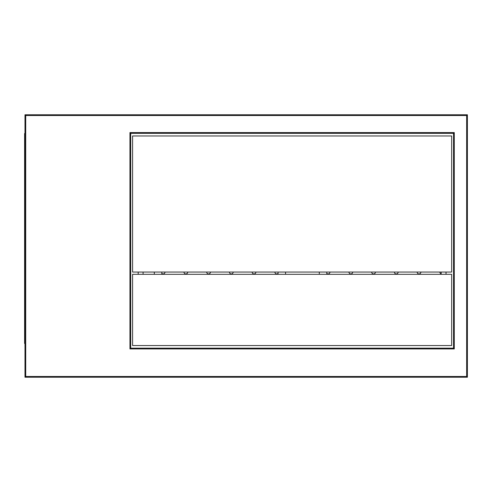 <?xml version="1.0" encoding="UTF-8"?>
<svg xmlns="http://www.w3.org/2000/svg" width="492" height="492" viewBox="0 0 492 492"><rect width="100%" height="100%" fill="white"/><g stroke="black" fill="none" stroke-linecap="round" stroke-linejoin="round"><path stroke-width="0.74" d="M24.975 141.77L24.6 141.77L24.6 343.484L24.975 343.484M24.975 335.237L24.6 335.237M24.975 133.517L24.6 133.517L24.6 141.77M161.825 273.417L161.825 272.058L161.825 273.417A1.876 1.876 0 0 0 164.992 272.058M278.06 272.058L278.06 274.308M161.825 272.058L161.825 274.308M154.328 272.058L154.328 274.308M285.557 272.058L285.557 274.308M229.432 272.058A1.876 1.876 0 0 0 231.308 273.933A1.876 1.876 0 0 0 233.183 272.058M206.702 272.058A1.876 1.876 0 0 0 208.577 273.933A1.876 1.876 0 0 0 210.453 272.058M274.893 272.058A1.876 1.876 0 0 0 278.06 273.417M252.162 272.058A1.876 1.876 0 0 0 254.038 273.933A1.876 1.876 0 0 0 255.908 272.058M183.971 272.058A1.876 1.876 0 0 0 185.847 273.933A1.876 1.876 0 0 0 187.723 272.058M326.799 273.417L326.799 272.058L326.799 273.417A1.876 1.876 0 0 0 329.966 272.058M326.799 272.058L326.799 274.308M319.302 272.058L319.302 274.308M394.406 272.058A1.876 1.876 0 0 0 396.281 273.933A1.876 1.876 0 0 0 398.151 272.058M371.675 272.058A1.876 1.876 0 0 0 373.551 273.933A1.876 1.876 0 0 0 375.427 272.058M439.86 272.058A1.876 1.876 0 0 0 441.152 273.841M417.136 272.058A1.876 1.876 0 0 0 419.006 273.933A1.876 1.876 0 0 0 420.881 272.058M348.945 272.058A1.876 1.876 0 0 0 350.821 273.933A1.876 1.876 0 0 0 352.696 272.058M446.029 272.058L446.029 274.308M138.203 274.308L138.203 272.058M143.08 274.308L143.08 272.058M441.152 272.058L441.152 274.308M24.975 377.229L24.975 114.771L467.4 114.771L467.4 377.229L24.975 377.229L25.725 376.478L466.65 376.478L467.4 377.229M130.706 133.332L130.706 348.17L453.526 348.17L453.526 133.332L130.706 133.332L129.956 132.582L454.276 132.582L453.526 133.332M466.65 376.478L466.65 115.522L467.4 114.771M24.975 114.771L25.725 115.522L25.725 376.478M130.706 348.17L129.956 348.92L129.956 132.582M454.276 132.582L454.276 348.92L453.526 348.17M132.582 135.958L132.582 272.058L451.65 272.058L451.65 135.958L132.582 135.958M132.582 274.308L451.65 274.308L451.65 345.544L132.582 345.544L132.582 274.308M24.6 137.268L24.975 137.268M24.975 339.732L24.6 339.732M466.65 115.522L25.725 115.522M454.276 348.92L129.956 348.92"/></g></svg>
